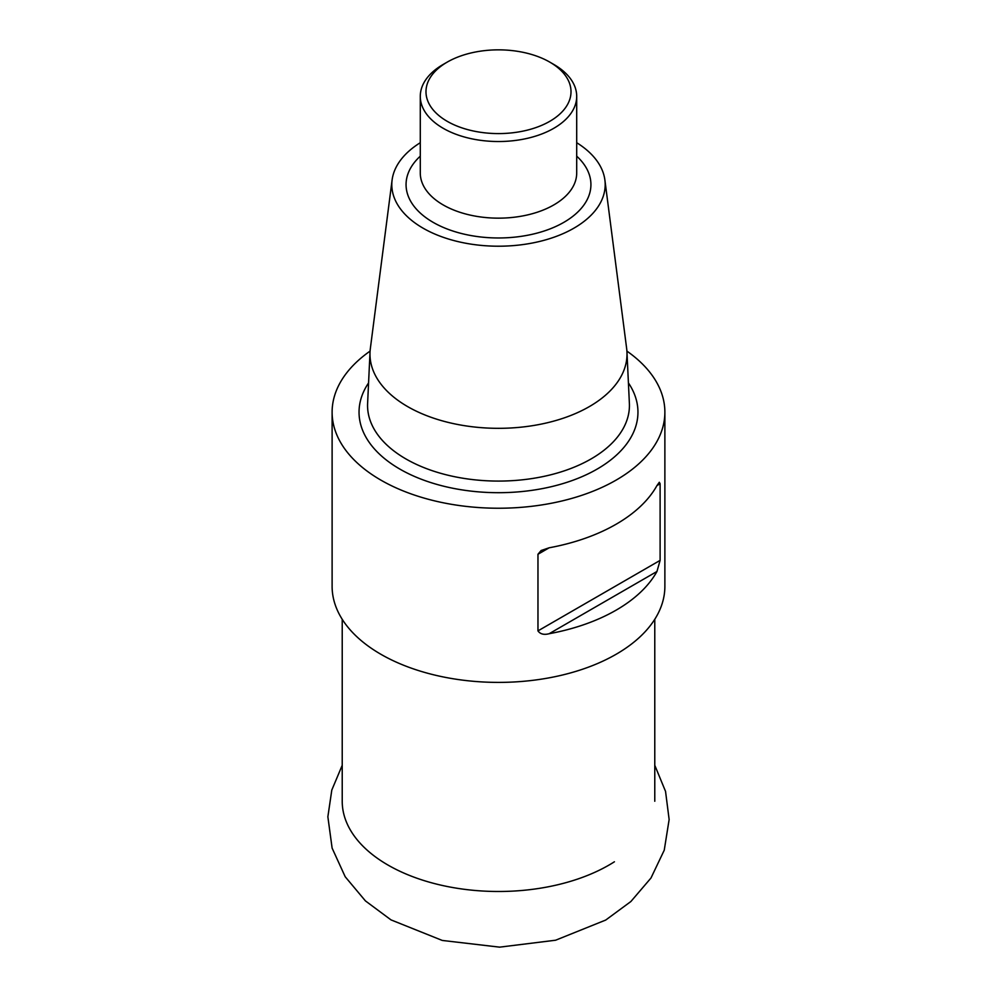 <?xml version="1.0" encoding="UTF-8"?>
<svg xmlns="http://www.w3.org/2000/svg" width="997" height="997" viewBox="0 0 997 997"><rect width="100%" height="100%" fill="white"/><g stroke="black" fill="none" stroke-linecap="round" stroke-linejoin="round"><path stroke-width="1.5" d="M626.901 351.106A166.374 96.061 180 0 1 664.874 412.185L664.874 586.348A166.374 96.061 180 0 1 498.5 682.397A166.374 96.061 180 0 1 332.113 586.348L332.113 412.185A166.374 96.061 180 0 1 370.086 351.106M664.874 412.185A166.374 96.061 180 0 1 498.5 508.233A166.374 96.061 180 0 1 332.113 412.185M660.114 560.376L660.114 483.744L656.961 485.564A166.374 96.061 180 0 1 549.173 547.789L537.969 554.257L537.969 630.889L660.114 560.376L656.961 571.48L549.173 633.718A166.374 96.061 0 0 0 656.961 571.48M549.173 633.718C544.001 635.077 540.262 634.129 537.969 630.889M537.969 554.257L541.134 550.506L549.173 547.789M656.961 485.564L659.316 482.274L660.114 483.744M576.702 142.708A106.704 61.602 180 0 1 604.892 180.033L626.664 348.614A128.513 74.202 180 0 1 626.963 352.115A128.513 74.202 180 0 1 498.5 428.324A128.513 74.202 180 0 1 370.024 352.115A128.513 74.202 180 0 1 370.336 348.614L392.095 180.033A106.704 61.602 180 0 1 420.285 142.708M604.892 180.033A106.704 61.602 180 0 1 498.5 246.209A106.704 61.602 180 0 1 392.095 180.033M553.796 64.431L549.783 62.113A72.519 41.874 0 0 0 549.771 62.113L553.796 64.431A78.215 45.152 180 0 1 576.702 96.36A78.215 45.152 180 0 1 498.5 141.524A78.215 45.152 180 0 1 420.285 96.36A78.215 45.152 180 0 1 443.191 64.431L447.217 62.113A72.519 41.874 0 0 0 447.217 121.322A72.519 41.874 0 0 0 549.771 121.322A72.519 41.874 0 0 0 549.783 62.113A72.519 41.874 0 0 0 447.217 62.113M342.22 619.299L342.22 801.264A156.28 90.229 0 0 0 442.332 885.461A156.28 90.229 0 0 0 614.414 861.782M628.422 382.91A139.455 80.52 180 0 1 498.5 492.692A139.455 80.52 180 0 1 368.578 382.91M370.024 352.115L367.606 403.424A130.931 75.598 0 0 0 498.5 481.077A130.931 75.598 0 0 0 629.381 403.424L626.963 352.115M576.702 156.168A92.434 53.364 180 0 1 558.806 225.048A92.434 53.364 180 0 1 438.182 225.048A92.434 53.364 180 0 1 420.285 156.168M420.285 96.36L420.285 172.992A78.215 45.152 0 0 0 498.5 218.156A78.215 45.152 0 0 0 576.702 172.992L576.702 96.36M654.78 801.264L654.78 619.299M654.78 765.297L665.547 791.406L669.137 819.534L664.251 850.167L650.979 878.021L630.889 901.512L605.727 920.044L555.603 940.221L499.597 947.15L442.282 940.445L391.011 919.895L365.425 900.902L345.199 876.749L332.113 848.111L327.863 816.78L331.802 790.073L342.22 765.297"/></g></svg>
